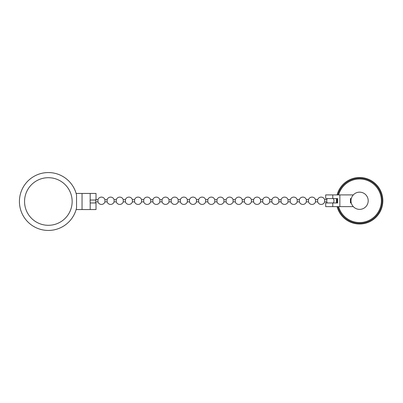 <?xml version="1.0" encoding="UTF-8"?>
<svg xmlns="http://www.w3.org/2000/svg" width="403" height="403" viewBox="0 0 403 403"><rect width="100%" height="100%" fill="white"/><g stroke="black" fill="none" stroke-linecap="round" stroke-linejoin="round"><path stroke-width="0.6" d="M359.597 209.374A8.604 8.604 0 0 0 368.201 200.77A8.604 8.604 0 0 0 359.597 192.16A8.604 8.604 0 0 0 350.993 200.77A8.604 8.604 0 0 0 359.597 209.374M338.616 206.628A21.787 21.787 0 0 0 381.384 200.77A21.787 21.787 0 0 0 338.616 194.911M337.855 194.911A22.518 22.518 0 0 1 382.12 200.77A22.518 22.518 0 0 1 337.855 206.628M337.094 194.911A23.253 23.253 0 0 1 382.85 200.77A23.253 23.253 0 0 1 337.094 206.628M337.185 202.966A22.518 22.518 0 0 1 337.185 198.568M336.45 202.966A23.253 23.253 0 0 1 336.45 198.568M353.295 206.628L325.689 206.628L325.689 202.966L337.628 202.966L337.628 198.568L325.689 198.568L325.689 194.911L332.782 194.911L332.782 198.568M353.295 194.911L332.782 194.911M351.28 202.966L350.444 202.966L350.444 198.568L351.28 198.568M350.444 202.966L350.444 198.568M337.628 198.568L337.628 202.966M327.342 202.966A3.677 3.677 0 0 1 326.793 201.868L324.642 201.868A3.662 3.662 0 0 1 317.655 201.868L317.655 199.671L315.489 199.671L315.489 201.868A3.662 3.662 0 0 1 308.502 201.868L308.502 199.671L306.335 199.671L306.335 201.868A3.662 3.662 0 0 1 299.348 201.868L299.348 199.671L297.182 199.671L297.182 201.868A3.662 3.662 0 0 1 290.195 201.868L290.195 199.671L288.024 199.671L288.024 201.868A3.662 3.662 0 0 1 281.042 201.868L281.042 199.671L278.871 199.671L278.871 201.868A3.662 3.662 0 0 1 271.884 201.868L271.884 199.671L269.718 199.671L269.718 201.868A3.662 3.662 0 0 1 262.731 201.868L262.731 199.671L260.565 199.671L260.565 201.868A3.662 3.662 0 0 1 253.578 201.868L253.578 199.671L251.407 199.671L251.407 201.868A3.662 3.662 0 0 1 244.425 201.868L244.425 199.671L242.253 199.671L242.253 201.868A3.662 3.662 0 0 1 235.266 201.868L235.266 199.671L233.1 199.671L233.1 201.868A3.662 3.662 0 0 1 226.113 201.868L226.113 199.671L223.947 199.671L223.947 201.868A3.662 3.662 0 0 1 216.96 201.868L216.96 199.671L214.794 199.671L214.794 201.868A3.662 3.662 0 0 1 207.807 201.868L207.807 199.671L205.636 199.671L205.636 201.868A3.662 3.662 0 0 1 198.649 201.868L198.649 199.671L196.483 199.671L196.483 201.868A3.662 3.662 0 0 1 189.496 201.868L189.496 199.671L187.33 199.671L187.33 201.868A3.662 3.662 0 0 1 180.343 201.868L180.343 199.671L178.176 199.671L178.176 201.868A3.662 3.662 0 0 1 171.189 201.868L171.189 199.671L169.018 199.671L169.018 201.868A3.662 3.662 0 0 1 162.036 201.868L162.036 199.671L159.865 199.671L159.865 201.868A3.662 3.662 0 0 1 152.878 201.868L152.878 199.671L150.712 199.671L150.712 201.868A3.662 3.662 0 0 1 143.725 201.868L143.725 199.671L141.559 199.671L141.559 201.868A3.662 3.662 0 0 1 134.572 201.868L134.572 199.671L132.401 199.671L132.401 201.868A3.662 3.662 0 0 1 125.419 201.868L125.419 199.671L123.247 199.671L123.247 201.868A3.662 3.662 0 0 1 116.26 201.868L116.26 199.671L114.094 199.671L114.094 201.868A3.662 3.662 0 0 1 107.107 201.868L107.107 199.671L104.941 199.671L104.941 201.868A3.662 3.662 0 0 1 97.954 201.868L97.954 199.671L95.788 199.671M333.266 202.966A3.677 3.677 0 0 0 333.241 198.568M317.655 199.671A3.662 3.662 0 0 1 324.642 199.671L326.798 199.671L326.793 200.785L326.798 199.671A3.677 3.677 0 0 1 327.367 198.568M326.793 200.785L326.793 201.868L326.793 200.785M97.954 201.868L95.788 201.868A3.662 3.662 0 0 1 95.224 202.966M95.788 201.868L95.788 200.034M107.107 201.868L104.941 201.868M116.26 201.868L114.094 201.868M125.419 201.868L123.247 201.868M134.572 201.868L132.401 201.868M143.725 201.868L141.559 201.868M152.878 201.868L150.712 201.868M162.036 201.868L159.865 201.868M171.189 201.868L169.018 201.868M180.343 201.868L178.176 201.868M189.496 201.868L187.33 201.868M198.649 201.868L196.483 201.868M207.807 201.868L205.636 201.868M216.96 201.868L214.794 201.868M226.113 201.868L223.947 201.868M235.266 201.868L233.1 201.868M244.425 201.868L242.253 201.868M253.578 201.868L251.407 201.868M262.731 201.868L260.565 201.868M271.884 201.868L269.718 201.868M281.042 201.868L278.871 201.868M290.195 201.868L288.024 201.868M299.348 201.868L297.182 201.868M308.502 201.868L306.335 201.868M317.655 201.868L315.489 201.868M315.489 199.671A3.662 3.662 0 0 0 308.502 199.671M306.335 199.671A3.662 3.662 0 0 0 299.348 199.671M297.182 199.671A3.662 3.662 0 0 0 290.195 199.671M288.024 199.671A3.662 3.662 0 0 0 281.042 199.671M278.871 199.671A3.662 3.662 0 0 0 271.884 199.671M269.718 199.671A3.662 3.662 0 0 0 262.731 199.671M260.565 199.671A3.662 3.662 0 0 0 253.578 199.671M251.407 199.671A3.662 3.662 0 0 0 244.425 199.671M242.253 199.671A3.662 3.662 0 0 0 235.266 199.671M233.1 199.671A3.662 3.662 0 0 0 226.113 199.671M223.947 199.671A3.662 3.662 0 0 0 216.96 199.671M214.794 199.671A3.662 3.662 0 0 0 207.807 199.671M205.636 199.671A3.662 3.662 0 0 0 198.649 199.671M196.483 199.671A3.662 3.662 0 0 0 189.496 199.671M187.33 199.671A3.662 3.662 0 0 0 180.343 199.671M178.176 199.671A3.662 3.662 0 0 0 171.189 199.671M169.018 199.671A3.662 3.662 0 0 0 162.036 199.671M159.865 199.671A3.662 3.662 0 0 0 152.878 199.671M150.712 199.671A3.662 3.662 0 0 0 143.725 199.671M141.559 199.671A3.662 3.662 0 0 0 134.572 199.671M132.401 199.671A3.662 3.662 0 0 0 125.419 199.671M123.247 199.671A3.662 3.662 0 0 0 116.26 199.671M114.094 199.671A3.662 3.662 0 0 0 107.107 199.671M104.941 199.671A3.662 3.662 0 0 0 97.954 199.671M324.642 201.868L324.642 199.671M48.35 225.302A23.802 23.802 0 0 0 72.152 201.5A23.802 23.802 0 0 0 48.35 177.698A23.802 23.802 0 0 0 24.553 201.5A23.802 23.802 0 0 0 48.35 225.302M76.54 207.993L76.54 195.007A28.925 28.925 0 0 0 19.425 201.5A28.925 28.925 0 0 0 76.54 207.993L76.137 209.555L96.015 209.555L96.015 202.966L90.186 202.966L90.186 209.555M76.54 195.007L76.137 193.445L96.015 193.445L96.015 199.671M96.015 200.034L90.081 200.034L90.186 202.966M332.782 202.966L332.782 206.628M339.86 194.911L339.86 206.628M90.186 193.445L90.186 200.034M82.041 193.445L82.041 209.555"/></g></svg>
